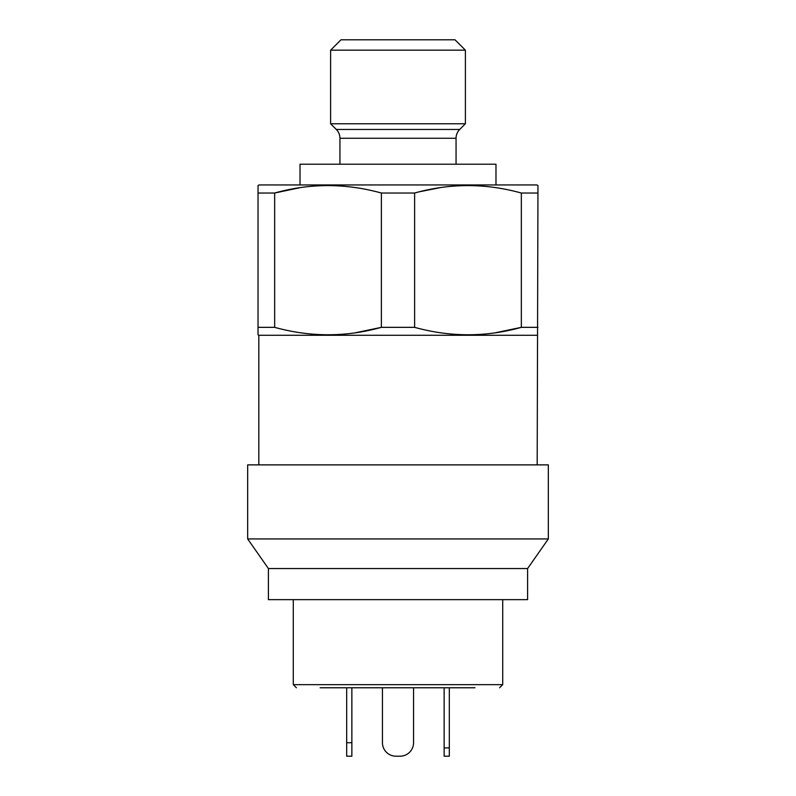 <?xml version="1.0" encoding="UTF-8"?>
<svg xmlns="http://www.w3.org/2000/svg" width="796" height="796" viewBox="0 0 796 796"><rect width="100%" height="100%" fill="white"/><g stroke="black" fill="none" stroke-linecap="round" stroke-linejoin="round"><path stroke-width="1.19" d="M537.181 464.874L537.967 185.548L536.922 184.951L259.078 184.951L258.033 185.548L258.033 193.03L274.66 193.03C310.032 183.13 345.603 183.13 381.374 193.03L414.626 193.03C449.999 183.13 485.56 183.13 521.34 193.03L537.967 193.03M258.819 464.874L258.819 335.275L537.181 335.275M495.978 184.951L495.978 164.215L300.022 164.215L300.022 184.951M456.058 164.215L456.058 138.265A12.438 12.438 0 0 1 459.7 129.459L465.391 123.778L465.391 50.168L330.609 50.168L330.609 123.778L465.391 123.778M339.942 164.215L339.942 138.265L456.058 138.265M330.609 123.778L336.3 129.459A12.438 12.438 0 0 1 339.942 138.265M330.609 50.168L340.977 39.8L455.023 39.8L465.391 50.168M521.34 193.03L521.34 327.345L537.967 327.345M495.162 332.818L521.34 327.345C485.968 337.235 450.397 337.235 414.626 327.345L414.626 193.03M381.374 193.03L381.374 327.345L414.626 327.345M355.205 332.818L381.374 327.345C346.001 337.235 310.44 337.235 274.66 327.345L274.66 193.03L300.162 187.647M258.033 193.03L258.033 327.345L274.66 327.345M258.033 327.345L258.033 334.827L258.033 327.345M258.819 335.275L258.033 334.827M496.803 187.796L494.017 187.388M440.128 187.647L419.771 191.707M356.837 187.796L354.061 187.388M299.197 332.579L301.983 332.987M439.163 332.579L441.939 332.987M548.335 464.874L247.665 464.874L247.665 538.932L548.335 538.932L548.335 464.874M548.335 538.932L527.599 568.543L268.401 568.543L247.665 538.932M268.401 568.543L268.401 599.647L527.599 599.647L527.599 568.543M381.473 687.774L323.395 687.774M320.121 687.774L474.973 687.774M449.322 747.902L449.322 756.2L444.138 756.2L444.138 747.902L449.322 747.902L449.322 687.774L467.62 687.774M449.322 687.774L413.84 687.774M472.894 687.774L469.69 687.774M346.678 742.718L351.862 742.718L351.862 756.2L346.678 756.2L346.678 687.774M351.862 742.718L351.862 687.774M346.678 756.2L351.862 756.2M382.448 687.774L382.448 742.718A13.482 13.482 0 0 0 395.93 756.2L400.07 756.2A13.482 13.482 0 0 0 413.552 742.718L413.552 687.774M400.07 756.2L395.93 756.2M444.138 747.902L444.138 687.774M444.138 756.2L449.322 756.2M336.3 129.459L459.7 129.459M293.286 599.647L293.286 684.659L502.714 684.659L499.599 687.774M293.286 684.659L296.401 687.774M502.714 684.659L502.714 599.647"/></g></svg>
